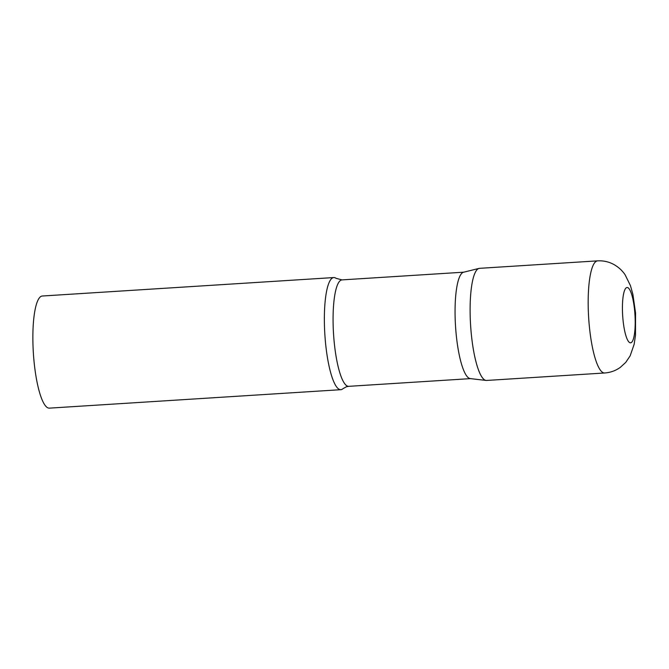 <?xml version="1.0" encoding="UTF-8"?>
<svg xmlns="http://www.w3.org/2000/svg" width="669" height="669" viewBox="0 0 669 669"><rect width="100%" height="100%" fill="white"/><g stroke="black" fill="none" stroke-linecap="round" stroke-linejoin="round"><path stroke-width="1" d="M597.568 260.86L479.514 268.336A56.171 12.494 86.4 0 0 470.8 328.161A56.171 12.494 86.4 0 0 486.614 380.452L604.667 372.984C610.412 372.574 615.605 370.718 620.247 367.415L625.716 362.422L630.156 355.833L634.153 344.276L635.491 335.244L635.55 312.933L632.891 294.352L630.432 285.596L625.097 274.767C622.337 270.636 618.633 267.232 614 264.564C608.907 261.771 603.43 260.542 597.568 260.86A56.171 12.494 86.4 0 0 588.862 320.685A56.171 12.494 86.4 0 0 604.667 372.984M486.112 380.444L470.248 378.595A53.328 11.858 -93.6 0 1 455.547 326.48A53.328 11.858 -93.6 0 1 463.366 272.283A53.328 11.858 -93.6 0 1 463.517 272.241L479.012 268.411A56.171 12.494 -93.6 0 0 478.862 268.461A56.171 12.494 -93.6 0 0 470.616 325.544A56.171 12.494 -93.6 0 0 486.112 380.444A56.171 12.494 -93.6 0 0 487.266 380.335M341.524 389.559A56.171 12.494 -93.6 0 1 340.864 389.684A56.171 12.494 -93.6 0 1 324.95 335.905A56.171 12.494 -93.6 0 1 333.112 277.685A56.171 12.494 -93.6 0 1 333.764 277.56A56.171 12.494 -93.6 0 1 336.039 278.312L342.01 279.893A53.328 11.858 -93.6 0 0 341.382 280.01A53.328 11.858 -93.6 0 0 333.63 335.278A53.328 11.858 -93.6 0 0 348.75 386.331L346.425 386.757L343.021 388.647A56.171 12.494 -93.6 0 1 341.524 389.559M340.864 389.684L49.372 408.14A56.171 12.494 -93.6 0 1 33.45 354.353A56.171 12.494 -93.6 0 1 41.612 296.141A56.171 12.494 -93.6 0 1 42.272 296.016L333.764 277.56M622.764 317.022A27.713 6.163 86.4 0 0 630.884 342.762A27.713 6.163 86.4 0 0 634.864 313.309A27.713 6.163 86.4 0 0 626.736 287.57A27.713 6.163 86.4 0 0 622.764 317.022M463.751 272.183L342.01 279.893M470.491 378.621L348.75 386.331"/></g></svg>
